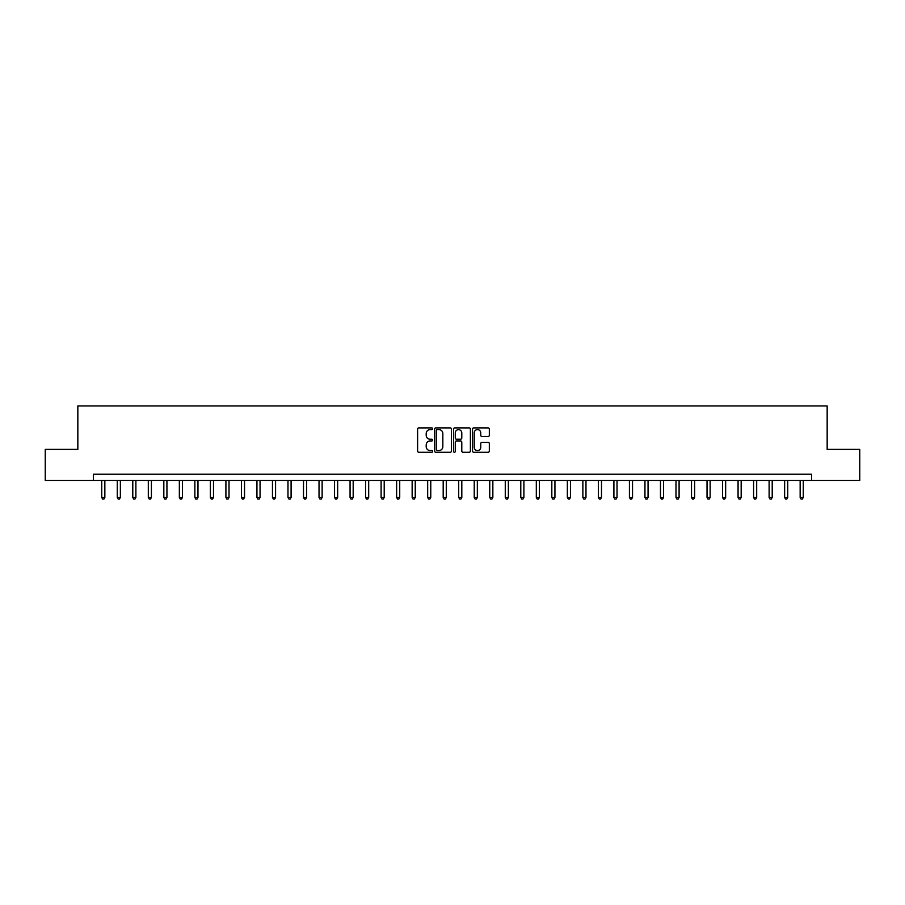 <?xml version="1.0" encoding="UTF-8"?>
<svg xmlns="http://www.w3.org/2000/svg" width="905" height="905" viewBox="0 0 905 905"><rect width="100%" height="100%" fill="white"/><g stroke="black" fill="none" stroke-linecap="round" stroke-linejoin="round"><path stroke-width="1.36" d="M432.635 428.755A0.848 0.848 0 0 0 431.787 427.895L418.834 427.895A1.222 1.222 0 0 0 417.612 429.117L417.612 451.052A1.222 1.222 0 0 0 418.834 452.274L431.787 452.274A0.848 0.848 0 0 0 432.635 451.414A0.848 0.848 0 0 0 431.787 450.566L430.101 450.566A3.903 3.903 0 0 1 426.21 446.663L426.21 444.841A3.903 3.903 0 0 1 430.101 440.939L431.787 440.939A0.848 0.848 0 0 0 432.635 440.079A0.848 0.848 0 0 0 431.787 439.23L430.101 439.23A3.903 3.903 0 0 1 426.21 435.328L426.21 433.506A3.903 3.903 0 0 1 430.101 429.603L431.787 429.603A0.848 0.848 0 0 0 432.635 428.755M488.112 436.493A1.222 1.222 0 0 0 489.334 435.271L489.334 429.117A1.222 1.222 0 0 0 488.112 427.895L473.734 427.895A1.222 1.222 0 0 0 472.523 429.117L472.523 451.052A1.222 1.222 0 0 0 473.734 452.274L488.112 452.274A1.222 1.222 0 0 0 489.334 451.052L489.334 443.62A1.222 1.222 0 0 0 488.112 442.398L481.958 442.398A1.222 1.222 0 0 0 480.747 443.62L480.747 447.308A3.258 3.258 0 0 1 477.489 450.566A3.258 3.258 0 0 1 474.22 447.308L474.22 432.862A3.258 3.258 0 0 1 477.489 429.603A3.258 3.258 0 0 1 480.747 432.862L480.747 435.271A1.222 1.222 0 0 0 481.958 436.493L488.112 436.493M93.362 480.442L45.25 480.442L45.25 449.4L77.841 449.4L77.841 405.938L827.159 405.938L827.159 449.4L859.75 449.4L859.75 480.442L811.638 480.442L811.638 474.231L93.362 474.231L93.362 480.442L811.638 480.442M451.437 429.117A1.222 1.222 0 0 0 450.215 427.895L435.837 427.895A1.222 1.222 0 0 0 434.615 429.117L434.615 451.052A1.222 1.222 0 0 0 435.837 452.274L450.215 452.274A1.222 1.222 0 0 0 451.437 451.052L451.437 429.117M454.785 427.895L469.163 427.895A1.222 1.222 0 0 1 470.385 429.117L470.385 451.052A1.222 1.222 0 0 1 469.163 452.274L463.009 452.274A1.222 1.222 0 0 1 461.788 451.052L461.788 442.16A1.222 1.222 0 0 0 460.577 440.939L456.493 440.939A1.222 1.222 0 0 0 455.272 442.16L455.272 451.414A0.848 0.848 0 0 1 454.423 452.274A0.848 0.848 0 0 1 453.563 451.414L453.563 429.117A1.222 1.222 0 0 1 454.785 427.895M437.172 429.603A0.848 0.848 0 0 0 436.323 430.452L436.323 449.717A0.848 0.848 0 0 0 437.172 450.566L438.936 450.566A3.903 3.903 0 0 0 442.839 446.663L442.839 433.506A3.903 3.903 0 0 0 438.936 429.603L437.172 429.603M461.788 432.929A3.258 3.258 0 0 0 458.53 429.66A3.258 3.258 0 0 0 455.272 432.929L455.272 438.009A1.222 1.222 0 0 0 456.493 439.23L460.577 439.23A1.222 1.222 0 0 0 461.788 438.009L461.788 432.929M101.745 480.442L101.745 497.445L104.844 497.445L104.844 480.442M104.844 497.445L103.917 499.062L102.672 499.062L101.745 497.445M117.265 480.442L117.265 497.445L120.365 497.445L120.365 480.442M120.365 497.445L119.437 499.062L118.193 499.062L117.265 497.445M132.786 480.442L132.786 497.445L135.886 497.445L135.886 480.442M135.886 497.445L134.958 499.062L133.714 499.062L132.786 497.445M148.307 480.442L148.307 497.445L151.407 497.445L151.407 480.442M151.407 497.445L150.479 499.062L149.234 499.062L148.307 497.445M163.828 480.442L163.828 497.445L166.927 497.445L166.927 480.442M166.927 497.445L166 499.062L164.755 499.062L163.828 497.445M179.348 480.442L179.348 497.445L182.448 497.445L182.448 480.442M182.448 497.445L181.52 499.062L180.276 499.062L179.348 497.445M194.869 480.442L194.869 497.445L197.969 497.445L197.969 480.442M197.969 497.445L197.041 499.062L195.797 499.062L194.869 497.445M210.39 480.442L210.39 497.445L213.49 497.445L213.49 480.442M213.49 497.445L212.562 499.062L211.318 499.062L210.39 497.445M225.911 480.442L225.911 497.445L229.01 497.445L229.01 480.442M229.01 497.445L228.083 499.062L226.838 499.062L225.911 497.445M241.42 480.442L241.42 497.445L244.531 497.445L244.531 480.442M244.531 497.445L243.603 499.062L242.359 499.062L241.42 497.445M256.941 480.442L256.941 497.445L260.052 497.445L260.052 480.442M260.052 497.445L259.113 499.062L257.88 499.062L256.941 497.445M272.462 480.442L272.462 497.445L275.572 497.445L275.572 480.442M275.572 497.445L274.634 499.062L273.401 499.062L272.462 497.445M287.982 480.442L287.982 497.445L291.093 497.445L291.093 480.442M291.093 497.445L290.154 499.062L288.921 499.062L287.982 497.445M303.503 480.442L303.503 497.445L306.614 497.445L306.614 480.442M306.614 497.445L305.675 499.062L304.442 499.062L303.503 497.445M319.024 480.442L319.024 497.445L322.135 497.445L322.135 480.442M322.135 497.445L321.196 499.062L319.963 499.062L319.024 497.445M334.545 480.442L334.545 497.445L337.656 497.445L337.656 480.442M337.656 497.445L336.717 499.062L335.472 499.062L334.545 497.445M350.065 480.442L350.065 497.445L353.176 497.445L353.176 480.442M353.176 497.445L352.237 499.062L350.993 499.062L350.065 497.445M365.586 480.442L365.586 497.445L368.686 497.445L368.686 480.442M368.686 497.445L367.758 499.062L366.514 499.062L365.586 497.445M381.107 480.442L381.107 497.445L384.206 497.445L384.206 480.442M384.206 497.445L383.279 499.062L382.034 499.062L381.107 497.445M396.628 480.442L396.628 497.445L399.727 497.445L399.727 480.442M399.727 497.445L398.8 499.062L397.555 499.062L396.628 497.445M412.148 480.442L412.148 497.445L415.248 497.445L415.248 480.442M415.248 497.445L414.32 499.062L413.076 499.062L412.148 497.445M427.669 480.442L427.669 497.445L430.769 497.445L430.769 480.442M430.769 497.445L429.841 499.062L428.597 499.062L427.669 497.445M443.19 480.442L443.19 497.445L446.289 497.445L446.289 480.442M446.289 497.445L445.362 499.062L444.117 499.062L443.19 497.445M458.711 480.442L458.711 497.445L461.81 497.445L461.81 480.442M461.81 497.445L460.883 499.062L459.638 499.062L458.711 497.445M474.231 480.442L474.231 497.445L477.331 497.445L477.331 480.442M477.331 497.445L476.403 499.062L475.159 499.062L474.231 497.445M489.752 480.442L489.752 497.445L492.852 497.445L492.852 480.442M492.852 497.445L491.924 499.062L490.68 499.062L489.752 497.445M505.273 480.442L505.273 497.445L508.372 497.445L508.372 480.442M508.372 497.445L507.445 499.062L506.2 499.062L505.273 497.445M520.794 480.442L520.794 497.445L523.893 497.445L523.893 480.442M523.893 497.445L522.966 499.062L521.721 499.062L520.794 497.445M536.314 480.442L536.314 497.445L539.414 497.445L539.414 480.442M539.414 497.445L538.486 499.062L537.242 499.062L536.314 497.445M551.824 480.442L551.824 497.445L554.935 497.445L554.935 480.442M554.935 497.445L554.007 499.062L552.763 499.062L551.824 497.445M567.345 480.442L567.345 497.445L570.455 497.445L570.455 480.442M570.455 497.445L569.528 499.062L568.283 499.062L567.345 497.445M582.865 480.442L582.865 497.445L585.976 497.445L585.976 480.442M585.976 497.445L585.037 499.062L583.804 499.062L582.865 497.445M598.386 480.442L598.386 497.445L601.497 497.445L601.497 480.442M601.497 497.445L600.558 499.062L599.325 499.062L598.386 497.445M613.907 480.442L613.907 497.445L617.018 497.445L617.018 480.442M617.018 497.445L616.079 499.062L614.846 499.062L613.907 497.445M629.428 480.442L629.428 497.445L632.538 497.445L632.538 480.442M632.538 497.445L631.6 499.062L630.366 499.062L629.428 497.445M644.948 480.442L644.948 497.445L648.059 497.445L648.059 480.442M648.059 497.445L647.12 499.062L645.887 499.062L644.948 497.445M660.469 480.442L660.469 497.445L663.58 497.445L663.58 480.442M663.58 497.445L662.641 499.062L661.397 499.062L660.469 497.445M675.99 480.442L675.99 497.445L679.089 497.445L679.089 480.442M679.089 497.445L678.162 499.062L676.917 499.062L675.99 497.445M691.51 480.442L691.51 497.445L694.61 497.445L694.61 480.442M694.61 497.445L693.683 499.062L692.438 499.062L691.51 497.445M707.031 480.442L707.031 497.445L710.131 497.445L710.131 480.442M710.131 497.445L709.203 499.062L707.959 499.062L707.031 497.445M722.552 480.442L722.552 497.445L725.652 497.445L725.652 480.442M725.652 497.445L724.724 499.062L723.48 499.062L722.552 497.445M738.073 480.442L738.073 497.445L741.172 497.445L741.172 480.442M741.172 497.445L740.245 499.062L739 499.062L738.073 497.445M753.594 480.442L753.594 497.445L756.693 497.445L756.693 480.442M756.693 497.445L755.766 499.062L754.521 499.062L753.594 497.445M769.114 480.442L769.114 497.445L772.214 497.445L772.214 480.442M772.214 497.445L771.286 499.062L770.042 499.062L769.114 497.445M784.635 480.442L784.635 497.445L787.735 497.445L787.735 480.442M787.735 497.445L786.807 499.062L785.563 499.062L784.635 497.445M800.156 480.442L800.156 497.445L803.255 497.445L803.255 480.442M803.255 497.445L802.328 499.062L801.083 499.062L800.156 497.445"/></g></svg>
